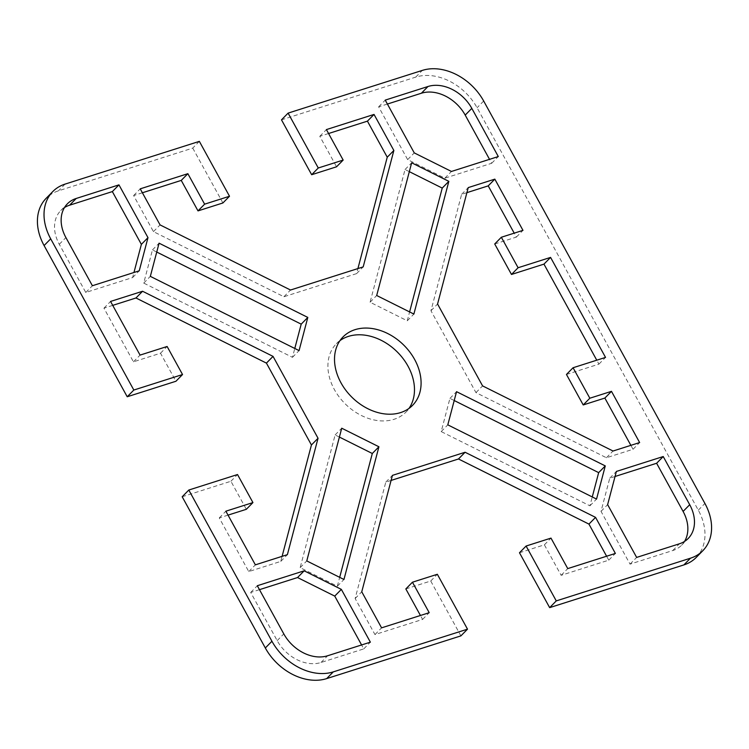 <?xml version="1.0" encoding="UTF-8"?>
<svg xmlns="http://www.w3.org/2000/svg" width="749" height="749" viewBox="0 0 749 749"><rect width="100%" height="100%" fill="white"/><g stroke="black" fill="none" stroke-linecap="round" stroke-linejoin="round"><path stroke-width="0.56" stroke-dasharray="3.75 2.81" d="M199.346 141.364L192.736 148.096L58.506 190.808A50.211 37.834 44.5 0 0 46.166 198.298M192.736 148.096L222.902 202.97M142.394 192.774L133.622 195.564L153.442 231.628L283.908 296.744L356.58 273.619L357.91 268.573M328.568 133.519L319.795 136.309L336.554 166.793M696.224 557.434A50.211 37.834 44.5 0 0 698.302 510.172L477.066 107.744A50.211 37.834 44.5 0 0 415.714 77.119L281.493 119.84M519.488 552.753L544.383 544.832L561.141 575.316L608.768 560.158L606.606 556.226M391.09 480.427L385.81 482.113L355.138 598.517L374.968 634.572L422.595 619.414L420.432 615.481M405.836 588.929L430.731 581.009L460.897 635.882M182.194 496.765L230.907 481.261L246.327 509.311M228.033 515.125L219.26 517.924L248.762 571.581L280.772 561.394L282.101 556.348M112.725 305.377L103.952 308.167L133.453 361.833L160.511 353.219L175.931 381.26M615.041 476.495L609.761 478.18L601.016 511.352L630.04 564.137L672.789 550.534A35.868 27.03 44.5 0 0 681.609 545.188A35.868 27.03 44.5 0 0 684.52 541.443M387.402 104.045L378.629 106.835L407.653 159.621L444.831 178.187L491.69 163.273L489.528 159.34M64.48 207.557A35.868 27.03 44.5 0 0 60.781 210.535A35.868 27.03 44.5 0 0 59.293 244.296L85.779 292.466L132.629 277.551L133.959 272.505M454.212 400.528L449.934 398.393L441.189 431.574L589.922 505.818L592.262 496.952M409.319 171.652L405.04 169.517L370.081 302.231L407.269 320.787L409.6 311.93M156.738 252.048L152.459 249.913L143.724 283.085L292.456 357.329L294.788 348.472M339.999 340.589A48.779 36.757 44.5 0 0 336.413 343.669A48.779 36.757 44.5 0 0 334.391 389.574A48.779 36.757 44.5 0 0 405.977 412.062A48.779 36.757 44.5 0 0 409.001 408.411M259.472 589.66L250.7 592.45L277.177 640.62A35.868 27.03 44.5 0 0 321.003 662.5L363.761 648.887L361.598 644.955M339.4 437.07L335.121 434.935L300.162 567.648L337.34 586.205L339.681 577.348M494.724 243.977L516.37 237.087L514.207 233.154M466.899 192.652L461.618 194.337L430.956 310.741L475.961 392.616L606.428 457.742L633.027 449.278L630.864 445.346M566.459 374.463L598.928 364.126L596.766 360.194M630.04 564.137L636.65 557.415M601.016 511.352L607.626 504.629M609.761 478.18L616.371 471.449M491.69 163.273L498.3 156.55M444.831 178.187L451.45 171.455M407.653 159.621L414.263 152.899M378.629 106.835L385.239 100.113M132.629 277.551L139.239 270.82M85.779 292.466L92.389 285.734M449.934 398.393L456.544 391.671M589.922 505.818L596.541 499.087M441.189 431.574L447.799 424.852M370.081 302.231L376.691 295.499M405.04 169.517L411.66 162.795M407.269 320.787L413.879 314.065M292.456 357.329L299.066 350.607M143.724 283.085L150.334 276.362M152.459 249.913L159.078 243.182M153.442 231.628L160.052 224.897M133.622 195.564L140.232 188.842M319.795 136.309L326.405 129.586M356.58 273.619L363.19 266.887M283.908 296.744L290.518 290.022M280.772 561.394L287.382 554.663M248.762 571.581L255.372 564.849M219.26 517.924L225.87 511.192M230.907 481.261L237.517 474.538M160.511 353.219L167.121 346.487M133.453 361.833L140.063 355.101M103.952 308.167L110.562 301.444M250.7 592.45L257.31 585.727M363.761 648.887L370.371 642.165M337.34 586.205L343.96 579.483M300.162 567.648L306.772 560.917M335.121 434.935L341.731 428.213M606.428 457.742L613.038 451.02M475.961 392.616L482.581 385.894M430.956 310.741L437.566 304.019M461.618 194.337L468.228 187.606M516.37 237.087L522.98 230.364M598.928 364.126L605.538 357.404M633.027 449.278L639.637 442.556M608.768 560.158L615.378 553.436M561.141 575.316L567.751 568.594M544.383 544.832L550.992 538.11M430.731 581.009L437.341 574.277M422.595 619.414L429.205 612.691M374.968 634.572L381.578 627.849M355.138 598.517L361.758 591.794M385.81 482.113L392.42 475.381M65.126 184.085L58.506 190.808M415.714 77.119L422.324 70.397M483.676 101.021L477.066 107.744M698.302 510.172L704.912 503.45M672.789 550.534L679.399 543.802M59.293 244.296L65.903 237.564M321.003 662.5L327.613 655.768M277.177 640.62L283.796 633.897M681.609 545.188L688.219 538.465M60.781 210.535L67.391 203.812M412.596 405.331L405.977 412.053M343.023 336.947L336.404 343.669"/><path stroke-width="1.12" d="M52.776 191.566L46.166 198.298A50.211 37.834 44.5 0 0 44.088 245.55L127.218 396.764L133.828 390.042L50.698 238.828A50.211 37.834 -135.5 0 1 52.776 191.566A50.211 37.834 -135.5 0 1 65.126 184.085L199.346 141.364L229.512 196.247L204.617 204.168L187.859 173.684L140.232 188.842L160.052 224.897L290.518 290.022L363.19 266.887L393.862 150.483L374.032 114.428L326.405 129.586L343.164 160.071L318.269 167.991L288.103 113.118L422.324 70.397A50.211 37.834 -135.5 0 1 483.676 101.021L704.912 503.45A50.211 37.834 -135.5 0 1 702.834 550.702A50.211 37.834 -135.5 0 1 690.494 558.192L556.264 600.904L549.654 607.636L683.874 564.915A50.211 37.834 44.5 0 0 696.224 557.434L702.834 550.702M229.512 196.247L222.902 202.97L198.008 210.89L181.249 180.406L142.394 192.774M357.91 268.573L387.242 157.206L367.422 121.151L328.568 133.519M343.164 160.071L336.554 166.793L311.659 174.723L281.493 119.84L288.103 113.118M549.654 607.636L519.488 552.753L526.098 546.03L556.264 600.904M606.606 556.226L588.948 524.103L458.482 458.978L391.09 480.427M420.432 615.481L405.836 588.929L412.446 582.207L429.205 612.691L381.578 627.849L361.758 591.794L392.42 475.381L465.092 452.256L595.558 517.372L615.378 553.436L567.751 568.594L550.992 538.11L526.098 546.03M326.676 678.603L460.897 635.882L467.507 629.16L333.286 671.881A50.211 37.834 -135.5 0 1 271.934 641.256L188.804 490.033L182.194 496.765L265.324 647.979A50.211 37.834 44.5 0 0 326.676 678.603L333.286 671.881M133.828 390.042L182.541 374.537L167.121 346.487L140.063 355.101L110.562 301.444L142.572 291.258L273.039 356.384L318.044 438.259L287.382 554.663L255.372 564.849L225.87 511.192L252.937 502.579L246.327 509.311L228.033 515.125M282.101 556.348L311.434 444.981L266.419 363.106L135.962 297.98L112.725 305.377M182.541 374.537L175.931 381.26L127.218 396.764M684.52 541.443A35.868 27.03 44.5 0 0 683.097 511.436L656.611 463.266L615.041 476.495M489.528 159.34L465.204 115.103A35.868 27.03 44.5 0 0 421.387 93.232L387.402 104.045M133.959 272.505L141.374 244.371L112.35 191.585L69.601 205.198A35.868 27.03 44.5 0 0 64.48 207.557M592.262 496.952L598.666 472.638L454.212 400.528M409.6 311.93L442.228 188.083L409.319 171.652M294.788 348.472L301.201 324.148L156.738 252.048M409.001 408.411A48.779 36.757 44.5 0 0 407.999 366.149A48.779 36.757 44.5 0 0 339.999 340.589M361.598 644.955L334.737 596.101L297.55 577.545L259.472 589.66M339.681 577.348L372.309 453.501L339.4 437.07M596.766 360.194L543.961 264.125L511.483 274.462L494.724 243.977L501.334 237.255L518.093 267.739L550.571 257.403L605.538 357.404L573.069 367.74L589.828 398.225L611.474 391.334L639.637 442.556L613.038 451.02L482.581 385.894L437.566 304.019L468.228 187.606L494.827 179.142L522.98 230.364L501.334 237.255M514.207 233.154L488.217 185.874L466.899 192.652M630.864 445.346L604.864 398.056L583.218 404.947L566.459 374.463L573.069 367.74M252.937 502.579L237.517 474.538L188.804 490.033M467.507 629.16L437.341 574.277L412.446 582.207M663.221 456.534L689.707 504.704A35.868 27.03 -135.5 0 1 688.219 538.465A35.868 27.03 -135.5 0 1 679.399 543.802L636.65 557.415L607.626 504.629L616.371 471.449L663.221 456.534L656.611 463.266M385.239 100.113L427.997 86.5A35.868 27.03 -135.5 0 1 471.823 108.38L498.3 156.55L451.45 171.455L414.263 152.899L385.239 100.113M92.389 285.734L65.903 237.564A35.868 27.03 -135.5 0 1 67.391 203.812A35.868 27.03 -135.5 0 1 76.211 198.466L118.96 184.863L147.984 237.648L139.239 270.82L92.389 285.734M596.541 499.087L447.799 424.852L456.544 391.671L605.276 465.915L596.541 499.087M448.838 181.352L413.879 314.065L376.691 295.499L411.66 162.795L448.838 181.352L442.228 188.083M159.078 243.182L307.811 317.426L299.066 350.607L150.334 276.362L159.078 243.182M414.609 359.426A48.779 36.757 -135.5 0 1 412.587 405.331A48.779 36.757 -135.5 0 1 352.03 397.344A48.779 36.757 -135.5 0 1 343.023 336.938A48.779 36.757 -135.5 0 1 414.609 359.426M370.371 642.165L327.613 655.768A35.868 27.03 -135.5 0 1 283.796 633.897L257.31 585.727L304.169 570.813L341.347 589.379L370.371 642.165M306.772 560.917L341.731 428.213L378.919 446.769L343.96 579.483L306.772 560.917M112.35 191.585L118.96 184.863M141.374 244.371L147.984 237.648M598.666 472.638L605.276 465.915M301.201 324.148L307.811 317.426M181.249 180.406L187.859 173.684M198.008 210.89L204.617 204.168M311.659 174.723L318.269 167.991M367.422 121.151L374.032 114.428M387.242 157.206L393.862 150.483M135.962 297.98L142.572 291.258M266.419 363.106L273.039 356.384M311.434 444.981L318.044 438.259M297.55 577.545L304.169 570.813M334.737 596.101L341.347 589.379M372.309 453.501L378.919 446.769M488.217 185.874L494.827 179.142M511.483 274.462L518.093 267.739M543.961 264.125L550.571 257.403M583.218 404.947L589.828 398.225M604.864 398.056L611.474 391.334M588.948 524.103L595.558 517.372M458.482 458.978L465.092 452.256M44.088 245.55L50.698 238.828M271.934 641.256L265.324 647.979M690.494 558.192L683.874 564.915M683.097 511.436L689.707 504.704M421.387 93.232L427.997 86.5M465.204 115.103L471.823 108.38M69.601 205.198L76.211 198.466"/></g></svg>
